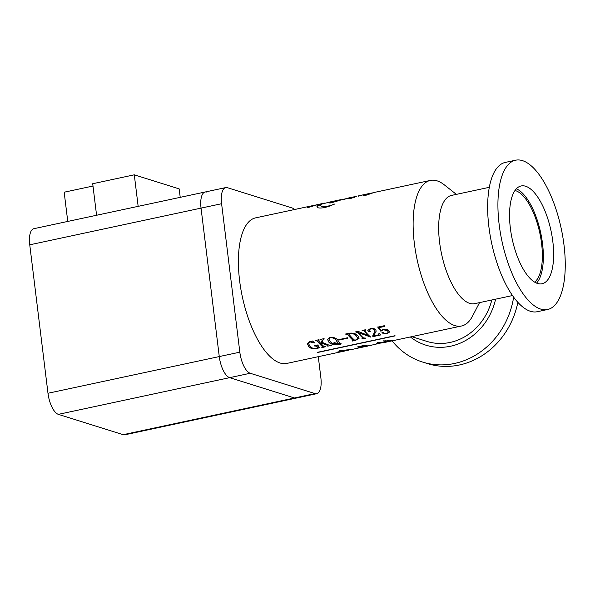 <?xml version="1.0" encoding="UTF-8"?>
<svg xmlns="http://www.w3.org/2000/svg" width="595" height="595" viewBox="0 0 595 595"><rect width="100%" height="100%" fill="white"/><g stroke="black" fill="none" stroke-linecap="round" stroke-linejoin="round"><path stroke-width="0.89" d="M362.362 346.342L362.385 346.29C363.181 345.888 360.763 345.613 364.311 345.316C365.509 345.197 362.526 346.357 362.385 346.29L361.961 345.688M360.243 346.565L357.982 346.9L360.473 346.64M360.22 346.372L357.617 346.878M547.586 309.512L537.307 311.713A76.338 30.3 -102.1 0 1 530.428 311.289A76.338 30.3 -102.1 0 1 490.109 235.144A76.338 30.3 -102.1 0 1 505.319 162.413L515.597 160.211A76.338 30.3 77.9 0 0 500.38 232.942A76.338 30.3 77.9 0 0 540.706 309.088A76.338 30.3 77.9 0 0 547.586 309.512A76.338 30.3 77.9 0 0 562.796 236.78A76.338 30.3 77.9 0 0 522.477 160.635A76.338 30.3 77.9 0 0 515.597 160.211M537.56 283.48A50.002 19.843 -102.1 0 1 511.15 233.604A50.002 19.843 -102.1 0 1 521.116 185.967A50.002 19.843 -102.1 0 1 525.623 186.242A50.002 19.843 -102.1 0 1 552.034 236.118A50.002 19.843 -102.1 0 1 542.067 283.755A50.002 19.843 -102.1 0 1 537.56 283.48M495.598 299.173A59.247 53.059 107.4 0 1 450.616 346.216A59.247 53.059 107.4 0 1 410.364 336.956M513.634 297.143A76.338 68.373 107.4 0 1 454.595 363.448A76.338 68.373 107.4 0 1 422.651 362.072A76.338 68.373 107.4 0 1 392.09 340.861M517.851 302.327A76.338 68.373 107.4 0 1 459.459 364.973A76.338 68.373 107.4 0 1 427.507 363.597L422.651 362.072M489.313 187.313L451.479 195.42A55.35 21.963 77.9 0 0 440.449 248.145A55.35 21.963 77.9 0 0 469.678 303.353A55.35 21.963 77.9 0 0 474.669 303.658L512.503 295.551M479.548 302.61L472.49 316.161A74.434 29.542 -102.1 0 1 461.534 325.993A74.434 29.542 -102.1 0 1 454.833 325.577A74.434 29.542 -102.1 0 1 415.518 251.335A74.434 29.542 -102.1 0 1 430.349 180.426A74.434 29.542 -102.1 0 1 437.057 180.843A74.434 29.542 -102.1 0 1 444.376 184.904L456.365 194.372M491.812 299.984A55.35 49.571 107.4 0 1 450.147 342.43A55.35 49.571 107.4 0 1 426.979 341.426L411.755 336.651M391.785 340.898L384.601 342.378M386.743 341.746L383.701 342.363L387.241 341.299A74.241 29.467 77.9 0 1 386.438 341.24L385.984 341.337M384.563 342.185L387.271 341.485A74.434 29.542 77.9 0 1 386.467 341.426C384.303 341.857 384.139 341.842 385.984 341.366L383.522 341.032C385.53 340.719 386.646 340.742 386.876 341.121C389.071 340.63 389.242 340.652 387.397 341.188L393.622 340.109L388.602 341.277L392.492 340.779L461.534 325.993M386.438 341.24L386.467 341.426C384.303 341.857 384.139 341.842 385.984 341.366L383.5 340.846M386.876 341.121C389.071 340.63 389.242 340.652 387.397 341.188L387.367 341.002C389.212 340.466 389.041 340.444 386.854 340.935M388.163 341.277L393.622 340.109L388.572 341.084M390.357 341.061L393.637 340.377L390.751 340.853M391.882 340.898L384.467 342.504M312.873 205.595L255.634 217.859A74.434 29.542 -102.1 0 0 240.797 288.768A74.434 29.542 -102.1 0 0 280.111 363.01A74.434 29.542 -102.1 0 0 286.82 363.419L340.965 351.824L341.716 351.236L337.015 352.188L341.56 351.139L339.633 350.656L342.423 350.336L342.817 350.834L348.893 349.585L350.574 349.763L364.2 346.788M363.047 346.729A74.434 29.542 77.9 0 0 363.731 346.736L363.701 346.543A74.241 29.467 77.9 0 1 363.017 346.543L358.681 347.301L364.653 345.866C368.543 345.07 364.594 346.134 362.824 346.491L366.572 345.874L363.939 346.521A74.434 29.542 77.9 0 0 364.661 346.528L371.384 345.264M358.049 347.465L358.681 347.301M366.699 345.531L362.794 346.305M363.612 346.483L366.572 345.874L363.902 346.335M364.661 346.528L372.061 344.959L364.467 346.431M369.354 345.665L382.049 342.72M367.829 346.067L364.393 346.736M359.395 347.837L360.012 347.703M364.311 345.316L365.018 345.264M380.175 342.832L376.903 343.925L377.111 343.367C375.319 343.613 379.208 342.475 378.227 343.389L380.183 342.884L377.892 342.452L380.956 342.69C383.091 342.207 383.247 342.214 381.425 342.72L384.452 342.504M383.835 342.616L383.44 342.72M380.577 342.928A74.434 29.542 77.9 0 0 381.693 342.928L381.663 342.742A74.241 29.467 77.9 0 1 380.547 342.742M376.799 343.94L377.23 343.523L376.709 343.285M378.204 343.255L376.903 343.925L377.111 343.367C375.319 343.613 379.208 342.475 378.227 343.389L378.569 343.025M378.07 342.415L380.183 342.884L377.356 342.571M380.956 342.69C383.091 342.207 383.247 342.214 381.425 342.72L381.395 342.534M341.798 351.407L337.015 352.188L341.56 351.139L340.184 350.522M349.8 349.815L348.982 349.994M342.222 351.548L349.02 350.098L346.692 350.046L341.381 351.719M514.995 190.497A47.712 18.936 -102.1 0 1 515.62 190.675A47.712 18.936 -102.1 0 1 539.977 233.813A47.712 18.936 -102.1 0 1 534.63 282.127M362.377 330.813A74.434 29.542 77.9 0 1 362.102 330.47L365.36 329.771A74.434 29.542 77.9 0 0 365.635 330.113L364.594 330.783A74.434 29.542 77.9 0 0 370.715 337.105L358.391 332.635A74.434 29.542 77.9 0 0 363.56 338.012L365.211 337.99A74.434 29.542 77.9 0 0 365.486 338.22L362.236 338.919A74.434 29.542 77.9 0 1 361.953 338.681L362.995 338.124A74.434 29.542 77.9 0 1 357.461 332.308L355.966 332.181A74.434 29.542 77.9 0 1 355.691 331.839L358.056 331.333L368.58 335.654A74.241 29.467 77.9 0 1 364.043 330.746L362.377 330.813L363.024 330.515M363.01 330.671L364.028 330.902A74.434 29.542 77.9 0 0 368.58 335.825M365.523 329.98L364.594 330.783M362.593 338.548L362.995 337.953A74.241 29.467 77.9 0 1 357.476 332.151L355.966 332.181M373.154 336.584A74.434 29.542 77.9 0 1 372.596 336.108L374.902 331.467L374.448 330.128C373.608 329.065 372.284 328.671 370.462 328.946L369.049 330.545L370.313 331.259L369.889 331.884L368.238 331.43L367.814 330.396L370.306 328.574C372.611 328.105 374.411 328.5 375.698 329.764L376.204 331.088L373.563 335.9L378.204 334.903L379.379 333.408L380.562 334.992L373.154 336.584L380.443 334.844M368.87 329.972L369.049 330.545M370.313 331.259L369.889 331.884L368.245 331.274L367.822 330.314M379.164 334.07L378.903 333.512M389.658 331.906L387.122 333.416L382.042 333.096L382.511 332.308L383.768 332.546L383.968 333.274L386.973 333.326L388.431 332.285L387.643 330.984L383.507 329.69L380.852 331.251L377.743 327.116L384.288 325.718L384.593 326.447L378.837 327.681L381.097 330.708L383.44 329.221C385.902 328.946 387.717 329.422 388.892 330.634L389.658 331.995L387.129 333.587L381.878 332.784M383.768 332.546L383.968 333.274M352.612 340.69L352.039 340.809A74.434 29.542 77.9 0 0 352.314 341.047L355.713 340.318L359.194 338.146L357.826 335.788C356.041 333.602 353.17 332.754 349.205 333.23L345.613 334.003A74.434 29.542 77.9 0 0 345.888 334.345L347.51 334.442A74.434 29.542 77.9 0 0 353.043 340.258L352.612 340.69L353.043 340.087A74.241 29.467 77.9 0 1 347.525 334.286L347.51 334.442M339.046 340.043L347.874 338.153A74.434 29.542 77.9 0 1 347.502 337.759L338.681 339.648A74.434 29.542 77.9 0 0 339.046 340.043L347.74 338.012M341.009 343.419L340.243 344.483L336.733 344.386C332.977 344.795 330.344 344.044 328.819 342.118L327.51 339.329L329.942 337.224C333.669 337.134 336.294 338.124 337.834 340.184L339.224 342.46L338.637 343.679L341.009 343.419L341.121 343.806M339.998 343.88L340.608 343.427M327.904 346.275A74.434 29.542 77.9 0 1 327.629 346.037L327.607 345.412L322.074 343.203L321.739 344.401A74.434 29.542 77.9 0 0 323.948 346.491L325.443 346.506A74.434 29.542 77.9 0 0 325.725 346.744L322.029 347.532A74.434 29.542 77.9 0 1 321.754 347.294L322.631 346.773A74.434 29.542 77.9 0 1 317.098 340.957L315.603 340.831A74.434 29.542 77.9 0 1 315.335 340.489L319.024 339.7A74.434 29.542 77.9 0 0 319.292 340.043L318.399 340.66A74.434 29.542 77.9 0 0 321.107 343.746L322.192 340.147L320.898 339.7A74.434 29.542 77.9 0 1 320.623 339.358L324.03 338.622A74.434 29.542 77.9 0 0 324.305 338.964L323.018 339.909L322.245 342.393L329.236 345.226L331.013 345.316A74.434 29.542 77.9 0 0 331.289 345.546L327.904 346.104A74.241 29.467 77.9 0 1 327.793 346.007M327.867 345.985L327.607 345.241L322.081 343.04L321.739 344.401M322.23 347.197L322.631 346.602A74.241 29.467 77.9 0 1 317.113 340.801L315.603 340.831M319.188 339.909L318.399 340.66M394.924 335.729L317.18 352.381A74.434 29.542 77.9 0 0 317.433 352.53L394.939 335.736A74.434 29.542 77.9 0 0 395.177 335.87L317.433 352.53M314.339 346.022A74.434 29.542 77.9 0 1 314.063 345.74L318.065 344.884A74.434 29.542 77.9 0 0 318.34 345.167L317.507 345.866A74.434 29.542 77.9 0 0 319.47 347.688L316.533 348.715C312.888 349.124 310.255 348.41 308.641 346.565L307.437 343.769L309.697 341.56L311.839 341.508L312.427 340.98L314.777 342.943L309.921 341.917L308.515 343.479L309.958 346.283C311.178 347.874 313.275 348.603 316.257 348.477L317.551 347.428A74.434 29.542 77.9 0 1 316.228 346.186L314.339 345.859L316.235 346.015A74.241 29.467 77.9 0 0 317.551 347.257M318.206 345.026L317.507 345.866M364.118 194.625L369.733 193.42L362.928 195.852L366.751 195.034L374.099 192.483L430.349 180.426M372.455 192.877L369.74 193.457M318.176 205.059L316.845 206.815L317.648 207.64C319.805 208.429 323.479 208.027 328.678 206.435L334.665 204.04C330.039 205.818 326.105 206.696 322.877 206.673L320.296 205.647L321.278 204.39L318.176 205.059L316.927 206.993M312.769 205.617L307.675 207.164L309.794 206.71L307.429 207.774L318.318 204.427L322.698 203.49L318.399 204.836L328.596 202.397M313.677 205.424L314.182 205.714L311.661 206.428L311.572 206.056M317.351 204.687L314.056 205.387M349.592 198.708L354.627 197.257L349.592 198.708M358.8 195.8L363.575 194.736M324.9 203.066L322.698 203.49M335.097 200.879L329.132 202.159L329.214 202.977L331.013 202.94L341.299 199.801L356.933 196.157M329.206 202.531L328.804 202.181M340.66 200.032L335.803 201.526L335.305 200.835L335.706 201.162L354.025 196.826M350.336 197.57L346.863 198.358L346.937 198.737M123.172 434.685L294.473 397.988L229.655 377.661A19.085 7.571 -102.1 0 1 219.272 356.569L201.043 208.116A19.085 7.571 -102.1 0 1 205.149 191.999L33.856 228.696A19.085 7.571 -102.1 0 0 29.75 244.813L47.979 393.265A19.085 7.571 -102.1 0 0 58.355 414.358L123.172 434.685A19.085 7.571 -102.1 0 0 124.898 434.789L296.191 398.092A19.085 7.571 -102.1 0 1 294.473 397.988L315.023 393.578A19.085 7.571 77.9 0 0 316.748 393.689L296.191 398.092A19.085 7.571 -102.1 0 1 294.473 397.988L229.655 377.661A19.085 7.571 -102.1 0 1 219.272 356.569L201.043 208.116A19.085 7.571 -102.1 0 1 205.149 191.999A19.085 7.571 -102.1 0 1 206.867 192.103M47.979 393.265L239.83 352.166L221.6 203.713L29.75 244.813M315.023 393.578L250.205 373.258L58.355 414.358M318.288 356.68L320.846 377.565A19.085 7.571 77.9 0 1 316.748 393.689M221.6 203.713A19.085 7.571 77.9 0 1 225.706 187.589A19.085 7.571 77.9 0 1 227.424 187.7L292.242 208.019A19.085 7.571 77.9 0 1 294.637 209.5M239.83 352.166A19.085 7.571 77.9 0 0 250.205 373.258M516.348 188.816A50.002 19.843 -102.1 0 1 540.714 232.905A50.002 19.843 -102.1 0 1 536.549 283.108M335.089 200.857L335.178 201.229L328.738 202.612M351.846 197.681L351.771 197.309M348.268 198.514L348.179 198.142M340.675 200.076L340.6 199.704M335.803 201.526L335.379 201.207M322.185 203.996L321.508 204.174M324.245 203.594L324.171 203.222M358.666 196.224L358.592 195.844M351.206 198.38L351.11 198.009M309.534 206.882L309.445 206.51M311.661 206.428L309.824 206.822M309.846 207.09L309.794 206.71M315.268 205.654L315.179 205.282M313.758 205.796L314.182 205.714L313.758 205.796M320.541 204.933L318.273 205.424M330.18 205.922L322.877 206.673M322.996 207.023L320.296 205.647M369.815 193.792L369.733 193.42M369.302 193.918L364.616 195.495M317.953 345.085L317.514 345.702L317.953 345.085M319.47 347.517L316.525 348.536C312.888 348.953 310.263 348.239 308.649 346.394L307.444 343.694M314.792 342.787L309.936 341.761L308.522 343.404M387.866 341.247L387.256 341.396M362.682 346.714L361.857 346.721M364.281 345.13C365.479 345.011 362.496 346.171 362.355 346.104M378.093 343.278L377.2 343.65M327.867 345.814L327.607 345.241M325.562 346.602L322.029 347.532M318.831 339.983L318.414 340.504L318.831 339.983M322.207 339.99L320.898 339.7M324.193 338.838L323.033 339.752L322.245 342.393M331.125 345.412L327.904 346.104M334.345 342.884L333.802 343.94L337.231 343.94L334.345 342.884L333.802 343.769M333.802 343.94L333.617 343.523M341.009 343.248L340.243 344.312L336.733 344.208C332.977 344.624 330.344 343.873 328.827 341.954L327.518 339.254M339.998 343.702L340.608 343.255M339.224 342.378L338.637 343.679M337.893 343.196L336.339 340.34C335.253 338.548 333.222 337.573 330.232 337.41L328.812 338.823M338.072 342.913L337.893 343.375L336.331 340.504C335.238 338.711 333.2 337.729 330.218 337.566L328.804 338.905L330.314 341.79L332.873 343.657M337.231 343.94L334.345 343.055M332.873 343.56L334.137 342.668L337.893 343.375M359.194 338.057L355.713 340.318M355.713 340.139L352.314 340.868M345.732 333.974A74.241 29.467 77.9 0 0 345.903 334.189L345.888 334.345M347.525 334.286L345.903 334.189M352.612 340.511L353.043 340.087L352.612 340.511M357.855 338.406L356.412 336.026C355.163 334.122 352.895 333.245 349.615 333.393L348.841 334.003M349.615 333.393L348.782 333.907M348.826 334.159A74.434 29.542 77.9 0 0 354.36 339.976L355.52 340.065L357.855 338.495L356.405 336.19C355.148 334.278 352.88 333.401 349.6 333.55M342.988 350.79L341.798 351.444M349.005 350.098L346.729 349.853M383.768 332.382L383.887 332.932M388.431 332.196L387.65 330.813L383.515 329.526L380.86 331.08L377.758 326.96M384.534 326.305L378.837 327.681M370.462 328.946L369.064 330.389M370.321 331.095L369.904 331.72M376.204 331.006L373.563 335.9M379.171 333.988L379 333.49M372.626 335.959A74.241 29.467 77.9 0 0 373.154 336.406M374.902 331.378L374.463 329.965C373.623 328.909 372.299 328.514 370.477 328.79M365.01 330.091L364.609 330.627L365.01 330.091M370.551 336.963L358.391 332.635M365.323 338.086L362.236 338.919M92.991 186.034L64.171 192.207L67.756 221.429M180.218 197.339L179.184 188.89L134.292 174.818L92.708 183.729L96.576 215.256M134.292 174.818L138.159 206.346M365.605 346.543L367.293 346.178M335.119 200.827L339.388 199.913M225.706 187.589L205.149 191.999M341.642 199.823L347.264 198.618M315.127 205.498L314.257 205.297M348.975 349.912L349.399 349.815"/></g></svg>
